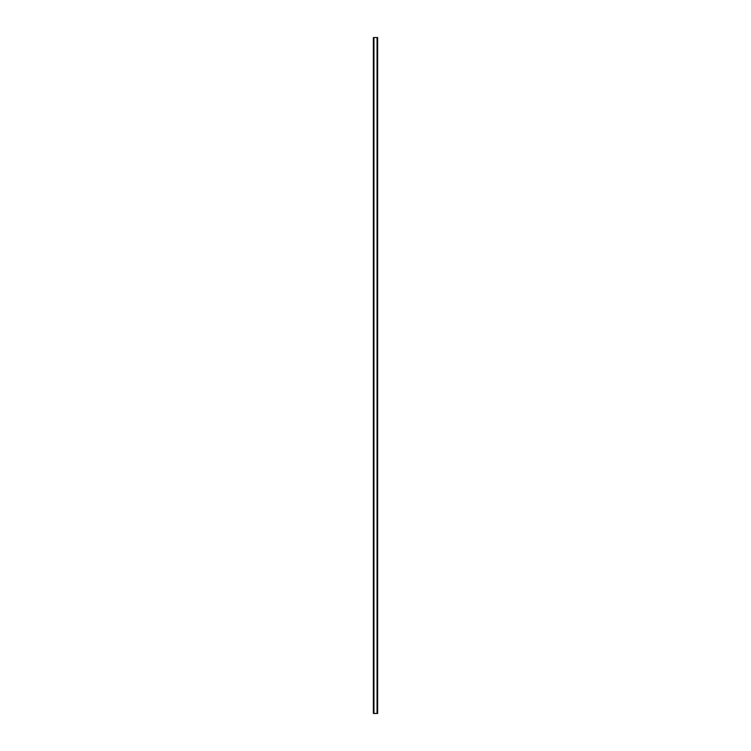 <?xml version="1.0" encoding="UTF-8"?>
<svg xmlns="http://www.w3.org/2000/svg" width="751" height="751" viewBox="0 0 751 751"><rect width="100%" height="100%" fill="white"/><g stroke="black" fill="none" stroke-linecap="round" stroke-linejoin="round"><path stroke-width="1.13" d="M377.546 37.55L373.35 37.55L373.35 713.45L377.65 713.45L377.65 37.55L377.546 713.45M377.593 37.55L377.593 713.45L377.622 37.55M377.19 713.45L377.19 37.55L377.209 713.45M373.791 713.45L373.791 37.55L373.81 713.45M373.378 713.45L373.407 37.55L373.378 713.45M373.454 37.55L373.454 713.45M373.942 37.55L373.942 713.45M377.058 37.55L377.058 713.45"/></g></svg>
